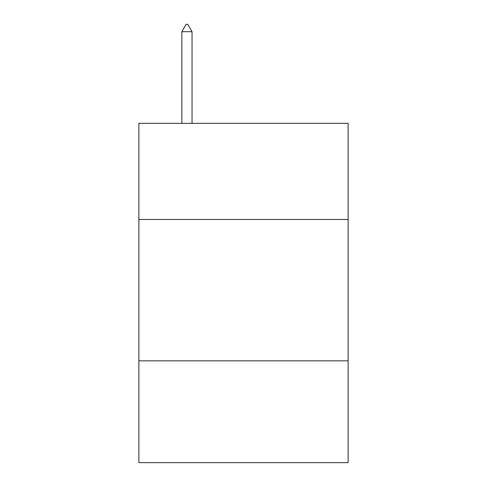 <?xml version="1.0" encoding="UTF-8"?>
<svg xmlns="http://www.w3.org/2000/svg" width="487" height="487" viewBox="0 0 487 487"><rect width="100%" height="100%" fill="white"/><g stroke="black" fill="none" stroke-linecap="round" stroke-linejoin="round"><path stroke-width="0.73" d="M348.126 219.467L348.126 123.321L138.874 123.321L138.874 219.467L348.126 219.467L348.126 462.65L138.874 462.65L138.874 219.467M348.126 360.849L138.874 360.849M192.036 31.704L187.793 24.35L186.095 24.35L181.858 31.704L192.036 31.704L192.036 123.321M181.858 31.704L181.858 123.321"/></g></svg>
